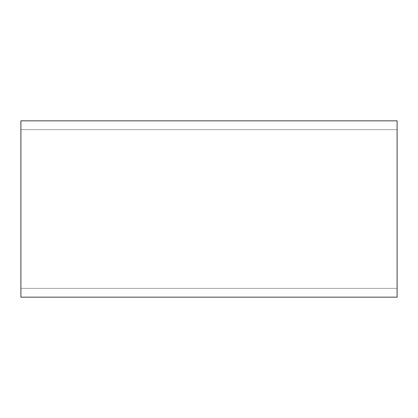 <?xml version="1.0" encoding="UTF-8"?>
<svg xmlns="http://www.w3.org/2000/svg" width="418" height="418" viewBox="0 0 418 418"><rect width="100%" height="100%" fill="white"/><g stroke="black" fill="none" stroke-linecap="round" stroke-linejoin="round"><path stroke-width="0.31" stroke-dasharray="2.09 1.57" d="M20.9 120.828L20.9 297.172L20.9 120.828L20.9 297.172L397.1 297.172L20.9 297.172L397.1 297.172L397.1 120.828L397.1 129.648L20.9 129.648L20.9 288.357L20.9 129.648L397.1 129.648L20.9 129.648L397.1 129.648L397.1 288.357L20.9 288.357L397.1 288.357L20.9 288.357L397.1 288.357L397.1 297.172L20.9 297.172L20.9 288.357L20.9 297.172L397.1 297.172L397.1 288.357L20.9 288.357L397.1 288.357L20.9 288.357L397.1 288.357L397.1 129.648L20.9 129.648L397.1 129.648L397.1 297.172L397.1 120.828L20.9 120.828"/><path stroke-width="0.63" d="M397.1 297.172L20.9 297.172L20.9 120.828L397.1 120.828L397.1 297.172"/></g></svg>
